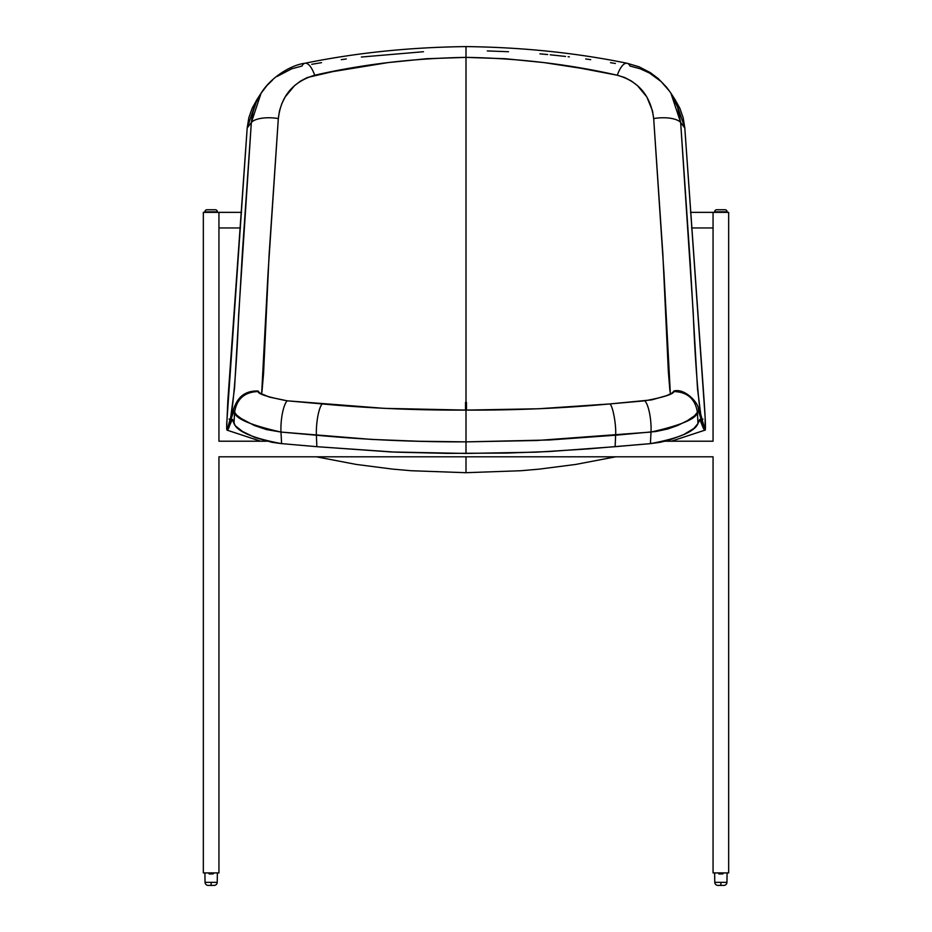<?xml version="1.0" encoding="UTF-8"?>
<svg xmlns="http://www.w3.org/2000/svg" width="932" height="932" viewBox="0 0 932 932"><rect width="100%" height="100%" fill="white"/><g stroke="black" fill="none" stroke-linecap="round" stroke-linejoin="round"><path stroke-width="1.4" d="M256.498 100.283L247.19 127.987L227.804 401.086L226.651 428.172L227.024 430.141L233.909 411.024L234.596 412.247L234.014 423.501L234.596 412.247L236.728 415.136L241.167 418.515L254.261 425.47L266.47 429.582L280.986 432.064L281.592 443.632C252.991 438.296 237.136 431.586 234.014 423.501L232.278 419.528L229.633 425.446M228.398 428.871L227.024 430.141L228.818 427.87L230.437 422.918C231.567 419.854 232.324 418.783 232.744 419.691L235.237 425.726L242.518 431.458L255.17 437.597L271.993 442.316L281.592 443.632L280.986 432.064L316.391 435.221L316.857 446.684L281.592 443.632L316.857 446.684L316.391 435.221A21.844 4.998 -84.9 0 1 322.204 403.94L287.219 400.818C267.764 397.067 258.048 393.968 258.071 391.545L258.082 391.638M256.894 99.689L252.141 108.275L248.821 117.793L247.19 127.987L251.337 122.546L252.945 112.166L256.16 102.462L261.065 93.235L251.337 122.546L247.19 127.987L226.627 425.097M260.878 93.526L266.89 85.593L272.54 80.047M277.235 76.377L291.751 68.793L301.98 66.044A21.844 7.899 79.2 0 1 305.079 63.236A21.844 7.899 79.2 0 1 314.69 75.236A21.844 7.899 -100.8 0 0 305.079 63.236M226.709 428.953L227.024 430.141L230.67 417.513L234.538 388.26L242.378 252.712L251.337 122.546A21.844 8.318 4.2 0 1 278.319 118.574C280.986 96.101 293.114 81.655 314.69 75.236C362.711 64.25 413.144 58.297 466 57.376L466 46.6L466 57.376L426.74 58.716L388.26 62.561L332.712 71.624L307.245 77.554L300.523 81.084L294.594 85.558L285.157 96.975L281.79 103.697L279.483 110.92L278.319 118.574A21.844 8.318 -175.8 0 0 251.337 122.546L238.615 315.552C236.262 379.091 231.218 422.953 229.621 422.231L229.621 422.231C230.297 425.901 232.779 406.317 234.596 412.247C236.74 398.919 244.557 392.023 258.071 391.545C244.557 392.023 236.74 398.919 234.596 412.247C235.05 418.526 250.522 425.132 280.986 432.064A21.844 5.545 -84.7 0 1 287.219 400.818A21.844 5.545 95.3 0 0 280.986 432.064L371.891 439.438L418.783 441.255L466 441.873L466 453.441L391.545 451.973L316.857 446.684L395.494 452.148L447.162 453.371L506.169 453.092L549.298 451.531L615.143 446.684L615.609 435.221L549.414 439.986L466 441.873L466 57.376C518.402 58.25 568.835 64.203 617.31 75.236C638.56 81.27 650.687 95.716 653.682 118.574A21.844 8.318 -4.2 0 1 680.663 122.546L677.611 107.133L671.11 93.515M229.4 426.215L228.655 428.289M311.719 64.308L321.517 62.665M341.298 59.66L346.285 58.961M361.371 57.027L423.478 51.726M316.344 456.808L356.21 464.427L392.722 469.122L411.152 470.73L466 472.699L466 456.808L466 472.699L520.848 470.73L539.279 469.122L575.79 464.427L615.656 456.808M261.636 393.991L267.962 274.253L278.319 118.574L269.068 255.275L263.581 373.161L261.95 391.976M231.089 418.783L229.621 422.231M615.388 63.481L610.483 62.665M590.702 59.66L585.715 58.961M569.37 56.875L568.101 56.724M565.561 56.433L550.241 54.802M547.667 54.545L539.908 53.846M508.523 51.726L487.308 50.934M675.444 100.213L684.81 127.987L680.663 122.546L684.81 127.987L703.322 389.366C705.408 418.014 705.967 431.609 704.976 430.141L700.713 414.134L697.52 388.912L690.263 262.94L680.663 122.546L670.935 93.235L675.583 100.423M669.735 91.441L661.079 81.492L649.488 73.034L640.191 68.782L630.02 66.044A21.844 7.899 -79.2 0 0 626.921 63.236A21.844 7.899 100.8 0 0 617.31 75.236A21.844 7.899 -79.2 0 1 626.921 63.236M703.602 428.871L704.976 430.141L698.464 411.245L697.404 412.247L697.986 423.501L699.722 419.528L702.367 425.446M702.6 426.215L703.345 428.289M673.918 391.638L673.929 391.545C687.443 392.023 695.26 398.919 697.404 412.247C699.221 406.317 701.703 425.901 702.379 422.231C700.689 423.361 695.598 376.19 693.257 313.338L680.663 122.546A21.844 8.318 175.8 0 0 653.682 118.574L663.98 273.239L670.364 393.991M702.379 422.231L700.911 418.783M258.117 391.172L259.935 393.094L269.383 397.102L287.219 400.818L384.555 408.367L466 410.092L466 57.376L505.517 58.739L544.02 62.595L581.125 68.304L617.31 75.236L624.708 77.531L631.418 81.037L637.395 85.546L646.843 96.963L652.517 110.885L653.682 118.574L662.838 253.737L668.337 371.507L669.933 391.114M466 410.092L466 402.379L466 410.092C417.117 410.325 369.188 408.286 322.204 403.94A21.844 4.998 95.1 0 0 316.391 435.221C365.356 439.788 415.229 442.001 466 441.873L466 453.441L536.483 452.16L587.603 448.944L650.408 443.632L615.143 446.684L615.609 435.221C616.413 425.027 612.778 405.478 609.796 403.94L538.451 408.775L466 410.092L466 441.873L536.797 440.51L651.014 432.064L650.408 443.632C679.02 438.285 694.876 431.586 697.986 423.501L693.862 428.44L683.762 434.592L668.873 440.242L660.007 442.316L650.408 443.632L651.014 432.064C681.409 425.167 696.88 418.561 697.404 412.247L694.585 415.73L687.234 420.751L677.715 425.47L667.696 429L656.058 431.481L615.609 435.221C616.413 425.027 612.778 405.478 609.796 403.94C562.8 408.286 514.872 410.325 466 410.092M675.106 99.689L679.859 108.275L683.179 117.793L684.81 127.987L705.151 417.571L704.976 430.141L703.182 427.87L699.885 419.586L697.986 423.501L697.404 412.247C695.26 398.919 687.443 392.023 673.929 391.545C673.358 394.178 663.642 397.277 644.781 400.818A21.844 5.545 84.7 0 1 651.014 432.064A21.844 5.545 -95.3 0 0 644.781 400.818L609.796 403.94L651.678 399.886L666.613 395.634L672.054 393.106L673.883 391.172M213.451 873.529L213.475 872.911L213.09 873.936L209.339 873.96L208.791 872.911L209.141 873.925M208.174 885.4L214.092 885.4A3.122 3.122 0 0 0 217.214 882.336L211.133 882.336L211.133 885.4L214.092 885.4A3.122 3.122 0 0 0 217.214 882.336L217.377 872.911L217.214 882.336L205.063 882.336A3.122 3.122 0 0 0 208.174 885.4A3.122 3.122 89 0 1 205.063 882.336L204.9 872.911L205.063 882.336L211.133 882.336L211.133 885.4L208.174 885.4M213.125 873.925L209.339 873.96M716.708 209.747L725.026 209.747L716.708 209.747A2.085 2.085 0 0 0 714.623 211.832L727.1 211.832A2.085 2.085 0 0 0 725.026 209.747A2.085 2.085 90 0 1 727.1 211.832L714.623 211.832A2.085 2.085 0 0 1 716.708 209.747M218.938 872.911L203.339 872.911L218.938 872.911L218.938 456.808L713.062 456.808L713.062 872.911L728.661 872.911L728.661 212.356L713.062 212.356L713.062 441.209L665.203 441.209L713.062 441.209L713.062 227.956L691.532 227.956L713.062 227.956L713.062 441.209L665.203 441.209L713.062 441.209L713.062 212.356L728.661 212.356L728.661 872.911L713.062 872.911L713.062 456.808L218.938 456.808L218.938 857.312L218.938 456.808L713.062 456.808L713.062 857.312L713.062 456.808L218.938 456.808L218.938 872.911M218.938 227.956L240.468 227.956L218.938 227.956L218.938 441.209L218.938 212.356L203.339 212.356L203.339 872.911L203.339 212.356L241.516 212.356L218.938 212.356L218.938 441.209L266.797 441.209L218.938 441.209L218.938 227.956M224.659 227.956L219.463 227.956M712.537 227.956L707.388 227.956M690.484 212.356L713.062 212.356L690.484 212.356M266.797 441.209L218.938 441.209L266.797 441.209M206.974 209.747L215.292 209.747L206.974 209.747A2.085 2.085 0 0 0 204.9 211.832L217.377 211.832A2.085 2.085 0 0 0 215.292 209.747A2.085 2.085 90 0 1 217.377 211.832L204.9 211.832A2.085 2.085 0 0 1 206.974 209.747M723.174 873.529L723.209 872.911L722.859 873.925L719.061 873.96L718.525 872.911L718.875 873.925M722.859 873.925L719.061 873.96M717.908 885.4L723.826 885.4A3.122 3.122 0 0 0 726.937 882.336L720.867 882.336L720.867 885.4L723.826 885.4A3.122 3.122 0 0 0 726.937 882.336L727.1 872.911L726.937 882.336L714.786 882.336A3.122 3.122 0 0 0 717.908 885.4A3.122 3.122 89 0 1 714.786 882.336L714.623 872.911L714.786 882.336L720.867 882.336L720.867 885.4L717.908 885.4M670.935 93.235L666.753 87.433L658.19 78.533L650.28 72.603L638.933 66.754L627.05 63.259C575.964 52.821 522.281 47.264 466 46.6C409.719 47.264 356.036 52.821 304.95 63.259C291.425 64.832 270.886 77.111 261.065 93.235L256.416 100.423M258.129 391.009C240.759 390.496 236.285 402.24 233.839 408.391L230.577 420.81M465.511 402.368L465.511 410.092M232.418 419.528L229.027 419.12M227.035 430.141L260.645 441.209M701.423 420.81L698.394 409.113C698.732 402.985 684.717 387.91 673.871 391.009M466.489 402.368L466.489 410.092M699.582 419.528L702.973 419.12M671.355 441.209L704.965 430.141"/></g></svg>

